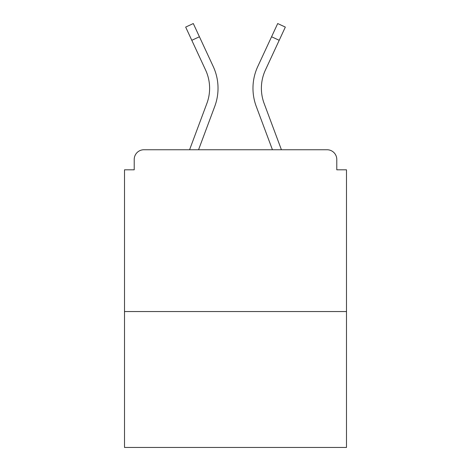 <?xml version="1.0" encoding="UTF-8"?>
<svg xmlns="http://www.w3.org/2000/svg" width="471" height="471" viewBox="0 0 471 471"><rect width="100%" height="100%" fill="white"/><g stroke="black" fill="none" stroke-linecap="round" stroke-linejoin="round"><path stroke-width="0.71" d="M336.783 169.813L336.783 159.457L336.783 169.813L346.491 169.813L346.491 447.45L124.509 447.45L124.509 169.813L134.217 169.813L134.217 159.457L134.217 169.813M346.491 311.543L124.509 311.543M336.783 159.457A9.708 9.708 0 0 0 327.074 149.749L143.926 149.749A9.708 9.708 0 0 0 134.217 159.457M327.074 149.749L285.979 149.749M185.021 149.749L143.926 149.749M214.758 106.375L198.562 149.749L214.758 106.375A51.775 51.775 0 0 0 213.216 66.476L199.427 36.762L191.797 40.3L185.668 27.088L193.298 23.55L199.427 36.762M206.875 103.432L189.583 149.749L206.875 103.432A43.361 43.361 0 0 0 209.613 88.265A43.361 43.361 0 0 1 206.875 103.432M261.387 88.265A43.361 43.361 0 0 0 264.125 103.432L281.417 149.749L264.125 103.432A43.361 43.361 0 0 1 261.387 88.265A43.361 43.361 0 0 0 264.125 103.432A43.361 43.361 0 0 1 261.387 88.265A43.361 43.361 0 0 0 264.125 103.432A43.361 43.361 0 0 1 261.387 88.265A43.361 43.361 0 0 0 264.125 103.432A43.361 43.361 0 0 1 261.387 88.265A43.361 43.361 0 0 0 264.125 103.432A43.361 43.361 0 0 1 261.387 88.265A43.361 43.361 0 0 0 264.125 103.432A43.361 43.361 0 0 1 261.387 88.265A43.361 43.361 0 0 0 264.125 103.432A43.361 43.361 0 0 1 261.387 88.265A43.361 43.361 0 0 0 264.125 103.432A43.361 43.361 0 0 1 261.387 88.265A43.361 43.361 0 0 0 264.125 103.432A43.361 43.361 0 0 1 261.387 88.265A43.361 43.361 0 0 0 264.125 103.432A43.361 43.361 0 0 1 261.387 88.265A43.361 43.361 0 0 0 264.125 103.432A43.361 43.361 0 0 1 265.414 70.02A43.361 43.361 0 0 0 261.387 88.265A43.361 43.361 0 0 1 265.414 70.02A43.361 43.361 0 0 0 261.387 88.265A43.361 43.361 0 0 1 265.414 70.02A43.361 43.361 0 0 0 261.387 88.265A43.361 43.361 0 0 1 265.414 70.02A43.361 43.361 0 0 0 261.387 88.265A43.361 43.361 0 0 1 265.414 70.02A43.361 43.361 0 0 0 261.387 88.265A43.361 43.361 0 0 1 265.414 70.02A43.361 43.361 0 0 0 261.387 88.265A43.361 43.361 0 0 1 265.414 70.02A43.361 43.361 0 0 0 261.387 88.265A43.361 43.361 0 0 1 265.414 70.02A43.361 43.361 0 0 0 261.387 88.265A43.361 43.361 0 0 1 265.414 70.02A43.361 43.361 0 0 0 261.387 88.265A43.361 43.361 0 0 1 265.414 70.02A43.361 43.361 0 0 0 261.387 88.265A43.361 43.361 0 0 1 265.414 70.02A43.361 43.361 0 0 0 261.387 88.265M256.242 106.375L272.438 149.749L256.242 106.375A51.775 51.775 0 0 1 257.784 66.476L277.702 23.55L285.332 27.088L265.414 70.02M205.586 70.02A43.361 43.361 0 0 1 209.613 88.265A43.361 43.361 0 0 0 205.586 70.02A43.361 43.361 0 0 1 209.613 88.265A43.361 43.361 0 0 0 205.586 70.02A43.361 43.361 0 0 1 209.613 88.265A43.361 43.361 0 0 0 205.586 70.02L191.797 40.3M279.203 40.3L271.573 36.762"/></g></svg>
